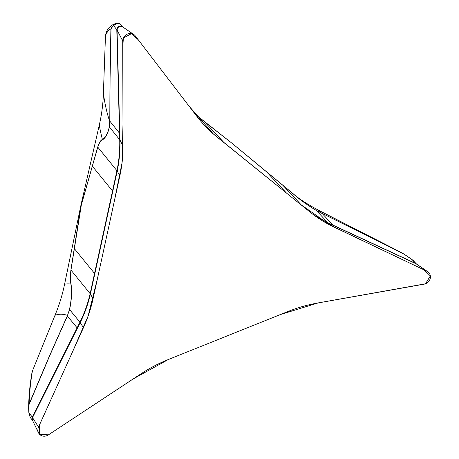 <?xml version="1.0" encoding="UTF-8"?>
<svg xmlns="http://www.w3.org/2000/svg" width="459" height="459" viewBox="0 0 459 459"><rect width="100%" height="100%" fill="white"/><g stroke="black" fill="none" stroke-linecap="round" stroke-linejoin="round"><path stroke-width="0.69" d="M135.279 35.9A7.172 6.552 139.3 0 0 133.902 34.591A7.172 6.552 139.3 0 0 126.598 34.471A7.172 6.552 139.3 0 0 122.719 40.937L123.046 146.117A143.386 130.987 -40.7 0 1 119.862 175.814L93.057 298.769A143.386 130.987 -40.7 0 1 83.469 327.651L38.522 427.094A7.172 6.552 139.3 0 0 38.504 432.762A7.172 6.552 139.3 0 0 48.27 434.96L140.821 373.93A143.386 130.987 -40.7 0 1 168.333 359.512L288.011 311.5A143.386 130.987 -40.7 0 1 317.513 303.043L424.133 284.167A7.172 6.552 139.3 0 0 430.14 278.802A7.172 6.552 139.3 0 0 427.782 271.745A7.172 6.552 139.3 0 0 426.95 271.263L334.072 227.113A143.386 130.987 -40.7 0 1 317.393 217.526A143.386 130.987 -40.7 0 1 309.739 211.834L216.872 136.897A143.386 130.987 -40.7 0 1 196.957 116.466L135.279 35.9M119.34 26.473L117.659 27.856L117.051 29.933A14.338 4.177 0.1 0 0 116.793 29.577L117.372 27.523L119.03 26.157A14.338 2.043 -111.9 0 0 119.34 26.473L121.463 26.329L122.547 26.823M117.051 29.933L117.051 29.973A14.338 2.634 -1.5 0 0 116.793 29.749L113.574 25.561C111.721 26.754 110.871 27.913 111.021 29.049L110.085 77.852L109.85 121.664L109.414 126.948C107.848 133.753 105.507 138.061 102.391 139.875C100.808 140.351 99.27 142.772 97.773 147.132L81.346 204.88A4.481 1.928 16.1 0 1 81.312 204.789L97.733 147.046C99.242 142.565 100.802 140.041 102.409 139.49C105.495 137.729 107.808 133.46 109.351 126.684L109.781 121.572L109.999 77.72L110.9 28.865C108.611 29.978 106.804 32.25 105.478 35.693L105.96 33.536C107.549 27.632 111.675 24.103 118.336 22.95M80.038 322.011C84.508 312.958 87.876 303.508 90.136 293.662L116.942 170.708C119.036 160.587 119.965 150.34 119.73 139.972A14.338 2.685 178.5 0 1 119.988 140.196C120.235 150.598 119.311 160.874 117.217 171.023L90.383 294.099C88.111 303.973 84.726 313.451 80.233 322.534A14.338 4.51 -153.4 0 0 80.038 322.011L77.129 327.846L67.364 316.01L49.658 355.811L29.256 404.035C28.705 404.867 28.63 407.965 29.032 413.324L30.265 417.518L32.52 420.381M38.504 432.762L32.469 420.289L32.182 419.044L32.532 417.61A14.338 4.561 26.7 0 0 32.342 417.088L28.865 412.836L28.642 408.745L29.141 403.868L49.566 355.696L67.513 315.425L69.452 309.664C71.501 299.985 71.977 291.459 70.881 284.092C70.221 280.3 70.233 275.612 70.915 270.035L81.088 204.462L99.287 125.055C101.737 114.452 103.103 103.866 103.395 93.309L105.478 35.693M416.416 263.959L416.043 263.753A14.338 5.801 115.9 0 1 415.67 263.432L416.456 263.988M313.715 214.91L327.669 222.667A14.338 7.201 -65.1 0 0 328.185 223.057L314.662 215.604M119.242 23.294L116.712 23.547L113.574 25.561L113.339 25.331L116.402 23.34L118.887 23.088M119.73 139.972L119.558 133.248L109.781 121.056M81.088 204.462L81.283 204.932A4.481 0.35 -171.1 0 0 81.329 204.955L81.346 204.88M109.351 126.684A4.481 3.322 11.5 0 0 109.414 126.948L119.73 139.8A14.338 2.863 178.6 0 1 119.988 140.041L123.046 146.117M122.605 26.863L121.13 26.02L119.03 26.157M232.656 143.787L195.626 114.733L232.656 143.787L292.888 193.509A304.001 6.472 52 0 1 294.058 194.559C300.215 199.894 307.696 205.23 316.498 210.555L393.988 248.772M195.276 114.274L232.547 143.701M111.021 29.049L113.339 25.331M99.287 125.055A304.001 110.171 -69.9 0 0 102.409 139.49A4.481 4.217 57.4 0 0 102.391 139.875M232.96 144.057A4.481 2.547 -51.8 0 0 232.879 143.983L294.058 194.559A4.481 2.76 130.1 0 0 293.858 194.421L233.011 144.103A4.481 0.981 129.5 0 0 232.983 144.069L233.011 144.103M32.514 417.638A14.338 3.081 24.2 0 0 32.268 417.242L31.923 418.625L32.491 420.335M81.329 204.955L70.967 270.076C70.319 275.561 70.33 280.139 71.007 283.823C72.103 291.27 71.633 299.859 69.59 309.59L67.295 315.901M28.647 408.745C28.676 397.11 29.841 384.762 32.13 371.704L55 315.287C59.234 305.126 62.424 294.776 64.581 284.236L81.059 204.611M32.514 370.315C30.506 382.181 29.382 393.363 29.141 403.868L29.256 404.035M69.452 309.664A4.481 1.377 -167.1 0 1 69.59 309.59L79.964 322.166A14.338 4.343 -153.6 0 1 80.164 322.666L83.469 327.651M29.416 415.693L28.877 412.991M71.007 283.823A4.481 3.115 172.8 0 0 70.881 284.092A304.001 76.125 84.8 0 0 64.581 284.236M426.95 271.263L416.043 263.753A14.338 7.246 114.8 0 1 415.527 263.363L412.119 259.628L403.616 253.861L316.44 210.561C307.593 205.196 300.066 199.814 293.858 194.421M414.029 261.401L413.645 260.89M413.53 260.775L411.574 259.255M327.669 222.667L333.062 225.168L322.252 213.619M316.498 210.555A4.481 0.631 120.3 0 0 316.44 210.561L327.812 222.735A14.338 7.04 -65.1 0 0 328.311 223.12L334.072 227.113M403.616 253.861L411.935 259.467M394.671 249.094L404.62 254.406M168.333 359.512L280.219 314.616L318.316 302.883L425.504 283.788L430.358 275.928L423.938 269.829L330.578 225.375L300.083 204.06L213.332 133.913L188.965 106.046L138.239 39.755L131.561 33.616L123.368 37.977L122.737 47.558L122.983 124.469L122.019 162.979L114.291 201.358L97.589 277.993L88.082 316.108L72.172 352.638L39.296 425.355L39.566 434.294L48.459 434.839L133.035 379.025L168.333 359.512M122.719 40.937L117.051 29.973L119.988 140.041M119.862 175.814L117.206 171.087A14.338 3.098 -168.3 0 0 116.93 170.759M93.057 298.769L90.394 294.035A14.338 4.309 -167.1 0 0 90.148 293.611M38.522 427.094L32.532 417.61L80.164 322.666M416.043 263.753L328.311 223.12M224.256 142.858L204.221 121.486A4.481 2.565 -51.9 0 0 204.135 121.405M286.554 193.124L266.518 171.758A4.481 0.958 129.5 0 0 266.49 171.723M94.887 273.943A14.338 3.712 -167.7 0 0 94.629 273.564L74.496 248.795A4.481 0.333 -171.2 0 1 74.438 248.772M112.868 191.466A14.338 3.712 -167.7 0 0 112.61 191.087L92.477 166.319A4.481 1.945 16.1 0 1 92.437 166.215M117.217 171.023A14.338 3.035 -168.4 0 0 116.942 170.708L97.773 147.132A4.481 1.635 14.8 0 1 97.733 147.046M119.816 133.466A14.338 2.634 -1.5 0 0 119.558 133.248L116.793 29.749M103.395 93.309A274.442 99.46 -69.9 0 0 109.781 121.572A4.481 1.251 -0.1 0 0 109.85 121.664M116.402 23.34L116.712 23.547M90.383 294.099A14.338 4.378 -167 0 0 90.136 293.662L70.967 270.076A4.481 0.666 -170 0 1 70.915 270.035M77.324 328.369A14.338 4.561 26.7 0 0 77.129 327.846L32.342 417.088M55 315.287A274.442 68.724 84.8 0 1 67.513 315.425A4.481 1.016 24.5 0 0 67.582 315.534M28.865 412.836L29.032 413.324L28.865 412.836M301.609 205.271L282.715 185.126A4.481 1.297 129.5 0 0 282.675 185.086M333.578 225.564A14.338 7.246 114.8 0 1 333.062 225.168L415.527 263.363M395.314 249.444L318.018 209.975A274.442 5.841 52 0 1 321.811 213.406A4.481 1.865 115.8 0 1 321.92 213.498M122.524 26.806L133.902 34.591M416.428 263.971L427.782 271.745M118.29 22.95L119.237 23.266L122.679 26.938M30.254 417.506L28.871 412.911L28.659 408.722M416.474 264.011L413.479 260.821M318.018 209.975C306.652 203.802 298.275 198.311 292.888 193.509M413.433 260.769L411.941 259.473"/></g></svg>
